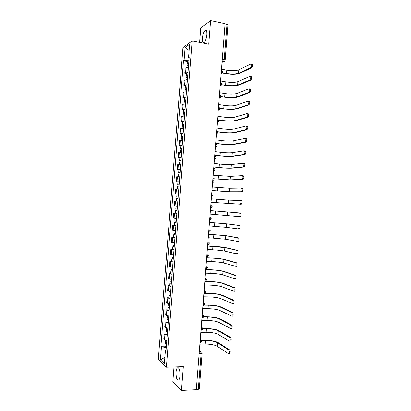 <?xml version="1.0" encoding="UTF-8"?>
<svg xmlns="http://www.w3.org/2000/svg" width="411" height="411" viewBox="0 0 411 411"><rect width="100%" height="100%" fill="white"/><g stroke="black" fill="none" stroke-linecap="round" stroke-linejoin="round"><path stroke-width="0.62" d="M180.003 375.788C180.033 369.957 179.134 367.326 177.305 367.886C176.658 368.616 176.242 370.023 176.057 372.104C176.011 377.899 176.91 380.529 178.759 380C179.401 379.276 179.818 377.868 180.003 375.788M206.887 34.771C207.036 31.159 206.44 29.674 205.099 30.322C203.722 31.683 202.834 34.211 202.423 37.91C202.263 41.521 202.864 43.001 204.221 42.354C205.582 41.013 206.471 38.49 206.887 34.771M174.002 366.956L172.831 381.809L181.472 390.45L196.304 389.715L225.089 23.648L210.622 20.55L200.753 27.989L199.623 42.359M192.158 40.889L182.987 47.517L158.307 359.491L166.378 367.208L192.158 40.889L208.762 44.162L210.622 20.55M181.472 390.45L183.347 366.648L166.378 367.208M199.135 353.696L202.109 353.357L199.309 388.96L198.308 389.345L201.113 353.65L200.666 351.657L199.371 350.706M196.324 389.443L198.308 389.345M225.069 23.93L227.93 24.896L225.151 60.227L224.216 59.77L227 24.347M188.392 67.383L185.998 67.738L185.197 68.226L184.796 73.322L185.592 72.855L187.986 72.521M186.502 73.615L184.796 73.322M187.431 79.523L184.246 80.273L183.84 85.37L187.026 84.666M185.551 85.652L183.84 85.37M186.471 91.674L183.291 92.326L182.89 97.422L186.065 96.811M184.596 97.69L182.89 97.422M185.51 103.824L182.34 104.379L181.934 109.48L185.104 108.961M183.645 109.732L181.934 109.48M184.549 115.974L181.385 116.441L180.984 121.543L184.143 121.117M182.695 121.779L180.984 121.543M183.589 128.129L180.434 128.499L180.028 133.606L183.183 133.277M181.739 133.827L180.028 133.606M182.628 140.29L179.479 140.567L179.078 145.674L182.222 145.437M180.789 145.879L179.078 145.674M181.667 152.455L178.523 152.635L178.122 157.742L181.261 157.603M179.833 157.937L178.122 157.742M180.706 164.621L177.573 164.708L177.167 169.815L180.301 169.769M178.883 169.995L177.167 169.815M179.746 176.792L176.617 176.787L176.211 181.893L179.34 181.945M177.927 182.058L176.211 181.893M178.785 188.968L175.661 188.865L175.256 193.977L178.374 194.115M178.369 194.198L175.256 193.977M177.439 201.113L174.706 200.948L174.3 206.06L177.413 206.296L174.3 206.06M176.858 213.324L173.75 213.032L173.344 218.149L175.507 218.395M176.627 213.247L173.75 213.032M175.893 225.505L172.795 225.12L172.389 230.237L175.487 230.663M174.516 225.233L172.795 225.12M174.932 237.697L171.839 237.214L171.433 242.331L174.526 242.855M173.56 237.311L171.839 237.214M173.966 249.888L170.884 249.313L170.478 254.43L173.56 255.046M172.605 249.395L170.884 249.313M173.005 262.079L169.923 261.411L169.522 266.528L172.599 267.242M171.649 261.478L169.923 261.411M172.039 274.281L168.967 273.51L168.561 278.632L171.634 279.439M170.693 273.567L168.967 273.51M171.079 286.477L168.012 285.619L167.606 290.741L170.668 291.64M169.738 285.66L168.012 285.619M170.113 298.684L167.056 297.728L166.65 302.85L169.702 303.847M168.782 297.754L167.056 297.728M169.147 310.891L166.095 309.843L165.69 314.965L168.741 316.059M167.827 309.853L166.095 309.843M168.181 323.103L165.14 321.957L164.734 327.084L167.775 328.271M166.871 321.957L165.14 321.957M167.215 335.319L164.179 334.076L163.773 339.203L164.487 339.789L166.809 340.488M165.916 334.061L164.179 334.076M188.952 60.283L184.097 60.463L185.125 47.435L189.615 44.224L188.562 57.54L189.137 57.925M166.065 349.889L165.433 350.162L166.003 350.655L189.204 57.124L188.562 57.54M165.433 350.162L164.374 363.576L160.418 359.836L161.456 346.714L166.244 347.629M184.097 60.463L183.486 60.864L160.917 346.242L161.456 346.714M187.452 61.583L183.486 60.864M164.96 346.17L160.917 346.242M185.125 47.435L189.111 50.553M164.868 357.334L160.418 359.836M252.005 64.085C252.955 64.722 252.878 65.93 251.789 67.702L250.859 67.527C251.948 65.755 252.02 64.548 251.075 63.911L238.806 69.778C235.981 70.8 231.974 70.913 226.774 70.117L221.514 69.166M188.659 63.957L188.264 64.116L188.634 64.342M188.685 63.674L187.257 64.024L188.531 64.614L188.505 64.989M188.906 60.879L187.478 61.239L187.257 64.024M250.792 67.568L238.534 73.266C235.714 74.257 231.701 74.36 226.502 73.574L222.51 72.865M188.582 64.995L187.154 65.339L186.99 67.455M222.325 73.091L226.107 73.769C231.855 74.638 236.299 74.525 239.428 73.425L251.722 67.738M251.034 76.477C251.974 77.134 251.907 78.337 250.838 80.083L249.909 79.919C250.977 78.167 251.044 76.965 250.104 76.307L237.882 81.609C235.061 82.529 231.054 82.606 225.85 81.84L220.589 80.936M187.709 76.04L187.313 76.179L187.678 76.389M187.729 75.778L186.306 76.086L187.58 76.636L187.544 77.093M187.95 72.983L186.527 73.302L186.306 76.086M249.821 79.965L237.609 85.098C234.789 85.986 230.782 86.053 225.582 85.298L221.745 84.651M187.621 77.098L186.204 77.402L186.029 79.58M221.652 84.877L225.187 85.473C230.941 86.31 235.38 86.233 238.503 85.252L250.751 80.13M250.068 88.868C250.998 89.547 250.936 90.749 249.888 92.465L248.958 92.311C250.006 90.59 250.063 89.387 249.133 88.709L236.952 93.441C234.142 94.258 230.134 94.299 224.93 93.569L219.659 92.706M186.753 88.124L186.358 88.247L186.728 88.442M186.769 87.882L185.351 88.154L186.63 88.663L186.589 89.202M186.99 85.092L185.572 85.37L185.351 88.154M248.85 92.367L236.679 96.929C233.869 97.72 229.862 97.751 224.658 97.027L220.846 96.415M186.666 89.202L185.248 89.47L185.068 91.71M220.83 96.631L224.267 97.181C230.021 97.982 234.46 97.946 237.573 97.078L249.78 92.521M249.097 101.265C250.016 101.964 249.965 103.161 248.938 104.856L248.008 104.707C249.03 103.012 249.081 101.815 248.162 101.116L236.022 105.278C233.222 105.992 229.215 105.997 224.01 105.298L218.734 104.481M185.798 100.207L185.407 100.32L185.772 100.495M185.813 99.996L184.395 100.227L185.68 100.695L185.633 101.311M186.034 97.201L184.616 97.443L184.395 100.227M247.879 104.774L235.75 108.771C232.95 109.454 228.948 109.449 223.738 108.761L219.818 108.16M185.71 101.317L184.292 101.543L184.113 103.844M219.864 108.365L223.348 108.894C229.107 109.66 233.54 109.66 236.649 108.91L248.809 104.923M248.126 113.667C249.04 114.386 248.994 115.583 247.987 117.248L247.057 117.109C248.059 115.44 248.105 114.248 247.191 113.523L235.097 117.12C232.302 117.731 228.295 117.7 223.086 117.032L217.809 116.256M184.842 112.295L184.452 112.393L184.822 112.552M184.858 112.111L183.445 112.301L184.729 112.727L184.678 113.426M185.078 109.311L183.66 109.516L183.445 112.301M246.903 117.181L234.82 120.613C232.03 121.188 228.028 121.153 222.813 120.495L218.595 119.884M184.75 113.431L183.337 113.621L183.152 115.984M218.729 120.079L222.423 120.608C228.187 121.337 232.621 121.384 235.719 120.742L247.838 117.32M247.155 126.069C248.059 126.814 248.023 128.006 247.037 129.645L246.102 129.516C247.083 127.872 247.124 126.68 246.22 125.936L234.167 128.962C231.378 129.47 227.381 129.403 222.166 128.766L216.885 128.042M183.887 124.389L183.496 124.466L183.866 124.615M183.897 124.225L182.489 124.379L183.779 124.764L183.717 125.545M184.118 121.43L182.71 121.594L182.489 124.379M245.932 129.599L233.89 132.455C231.105 132.933 227.108 132.856 221.894 132.229L216.895 131.551M183.794 125.545L182.381 125.699L182.191 128.124M217.239 131.751L221.503 132.327C227.273 133.02 231.701 133.102 234.789 132.578L246.867 129.727M246.184 138.476C247.078 139.242 247.047 140.434 246.086 142.047L245.151 141.929C246.112 140.31 246.143 139.118 245.249 138.353L233.237 140.809C230.458 141.214 226.461 141.112 221.241 140.511L215.955 139.822M182.931 136.488L182.541 136.55L182.916 136.678M182.941 136.344L181.534 136.462L182.828 136.806L182.761 137.664M183.162 133.549L181.754 133.673L181.534 136.462M244.961 142.011L232.965 144.302C230.186 144.677 226.189 144.564 220.969 143.968L215.683 143.3M182.838 137.664L181.431 137.777L181.23 140.269M215.672 143.429L220.584 144.05C226.353 144.708 230.782 144.831 233.864 144.42L245.896 142.134M245.213 150.888C246.102 151.674 246.076 152.866 245.131 154.454L244.196 154.341C245.136 152.748 245.162 151.556 244.278 150.77L232.307 152.661C229.533 152.959 225.541 152.825 220.322 152.25L215.03 151.613M181.975 148.587L181.585 148.633L181.96 148.746M181.981 148.469L180.578 148.546L181.878 148.849L181.801 149.789M182.207 145.674L180.799 145.761L180.578 148.546M243.99 154.433L232.035 156.154C229.266 156.421 225.269 156.278 220.049 155.712L214.758 155.086M181.878 149.789L180.475 149.866L180.27 152.414M214.748 155.194L219.659 155.774C225.439 156.396 229.862 156.56 232.934 156.262L244.925 154.546M244.237 163.301C245.12 164.112 245.1 165.299 244.18 166.866L243.245 166.763C244.16 165.191 244.18 164.004 243.302 163.193L231.378 164.513C228.614 164.708 224.622 164.539 219.397 163.999L214.1 163.403M181.02 160.691L180.629 160.722L181.01 160.814M181.025 160.598L179.622 160.634L180.922 160.896L180.845 161.913M181.246 157.798L179.843 157.845L179.622 160.634M243.014 166.856L231.105 168.012C228.341 168.176 224.349 167.991 219.125 167.462L213.828 166.881M180.922 161.919L179.52 161.955L179.309 164.57M213.823 166.964L218.739 167.503C224.519 168.089 228.937 168.289 232.004 168.109L243.954 166.964M242.444 175.631L243.266 175.718C244.139 176.55 244.124 177.737 243.225 179.283L242.29 179.186C243.184 177.639 243.199 176.453 242.331 175.62L230.448 176.37L213.175 175.199M180.059 172.795L179.674 172.81L180.054 172.887M180.064 172.728L178.667 172.728L179.972 172.949L179.884 174.043M180.285 169.928L178.888 169.938L178.667 172.728M242.043 179.283L230.175 179.869L212.903 178.677M179.961 174.048L178.564 174.048L178.348 176.72M212.898 178.734L231.074 179.956L242.978 179.381M241.432 188.058L242.295 188.14C243.158 188.993 243.148 190.18 242.269 191.706L241.334 191.613C242.207 190.093 242.218 188.906 241.355 188.048L229.518 188.233L212.246 186.995M179.104 184.909L178.718 184.904L179.098 184.965M179.109 184.863L177.711 184.822L179.021 185.001L178.924 186.178M179.33 182.063L177.932 182.032L177.711 184.822M241.072 191.716L229.24 191.726L211.973 190.473M179.001 186.183L177.609 186.142L177.388 188.88M211.968 190.509L230.145 191.814L242.007 191.803M240.42 200.486L241.319 200.563C242.177 201.441 242.171 202.628 241.314 204.128L240.373 204.051C241.231 202.546 241.236 201.359 240.384 200.481L228.588 200.095L211.321 198.796M178.148 197.018L177.763 197.003L178.143 197.049M178.148 196.997L176.756 196.92L178.066 197.059L177.968 198.318M240.096 204.149L211.043 202.274M178.045 198.323L176.648 198.241L176.525 201.046M177.824 201.123L176.427 201.036M211.043 202.289L241.036 204.226M240.348 212.99C241.195 213.89 241.2 215.081 240.358 216.556L239.418 216.489C240.255 215.01 240.255 213.818 239.408 212.919L210.391 210.596L239.408 212.919M177.187 209.142L175.795 209.024L176.016 206.23L177.408 206.337M239.12 216.587L210.119 214.08M177.084 210.458L175.692 210.345L177.007 210.437L177.11 209.132M176.864 213.268L175.471 213.139L175.692 210.345M209.461 222.382L227.627 223.892L239.377 225.423C240.214 226.343 240.219 227.535 239.402 228.994L238.2 229.03M209.189 225.886L226.451 227.329L238.462 228.927C239.279 227.468 239.269 226.281 238.437 225.362L226.723 223.831L209.461 222.402M176.227 221.282L174.839 221.128L175.06 218.354M176.129 222.577L175.749 222.526L176.129 222.536M176.124 222.608L174.737 222.449L176.057 222.5L176.155 221.277M175.903 225.413L174.516 225.243L174.737 222.449M208.536 234.167L226.697 235.76L238.401 237.861C239.233 238.801 239.243 239.993 238.442 241.432L237.265 241.478M208.259 237.697L225.521 239.207L237.501 241.375C238.303 239.937 238.288 238.745 237.46 237.805L225.793 235.703L208.531 234.213M175.271 233.433L173.884 233.237L174.1 230.525M175.168 234.702L174.788 234.635L175.173 234.63M175.163 234.758L173.781 234.558L175.101 234.568L175.194 233.427M174.942 237.558L173.56 237.353L173.781 234.558M207.612 245.958L212.554 246.22C218.354 246.569 222.762 247.037 225.767 247.628L237.43 250.299C238.246 251.265 238.267 252.457 237.486 253.875L236.325 253.926M207.329 249.513L212.657 249.78C217.902 250.083 221.878 250.52 224.586 251.08L236.541 253.828C237.322 252.411 237.306 251.219 236.484 250.253L224.863 247.581L207.606 246.03M174.31 245.583L172.928 245.352L173.134 242.696M174.213 246.831L173.832 246.749L174.218 246.723M174.202 246.908L172.82 246.672L174.146 246.641L174.233 245.578M173.981 249.713L172.599 249.467L172.82 246.672M206.682 257.754L211.629 257.974C217.434 258.283 221.837 258.791 224.838 259.5L236.453 262.742C237.265 263.728 237.291 264.92 236.525 266.323L236.166 266.41M206.399 261.329L211.732 261.55C216.982 261.822 220.959 262.295 223.656 262.963L235.58 266.282C236.346 264.884 236.32 263.687 235.513 262.701L223.928 259.459C221.231 258.822 217.255 258.36 212.004 258.082L206.676 257.846M173.35 257.738L171.968 257.466L172.173 254.871M173.252 258.961L172.877 258.863L173.262 258.822M173.242 259.064L171.865 258.786L173.195 258.714L173.272 257.728M173.021 261.869L171.644 261.586L171.865 258.786M205.752 269.549L210.704 269.729C216.515 270.001 220.918 270.551 223.908 271.373L235.477 275.19C236.284 276.197 236.31 277.394 235.565 278.771L235.19 278.858M205.469 273.151L210.807 273.33C216.058 273.567 220.034 274.075 222.721 274.846L234.619 278.745C235.364 277.363 235.339 276.166 234.537 275.159L222.998 271.342C220.306 270.597 216.33 270.104 211.079 269.857L205.747 269.662M172.389 269.893L171.012 269.585L171.212 267.052M172.291 271.096L171.916 270.983L172.307 270.921M172.281 271.219L170.904 270.906L172.24 270.792L172.312 269.888M172.06 274.029L170.683 273.705L170.904 270.906M204.827 281.35L209.785 281.489C215.595 281.725 219.993 282.316 222.973 283.251L234.506 287.638C235.298 288.671 235.333 289.868 234.604 291.229L234.219 291.312M204.539 284.972L209.882 285.106C215.138 285.311 219.109 285.856 221.791 286.734L233.659 291.209C234.388 289.847 234.352 288.645 233.561 287.618L222.063 283.23C219.382 282.383 215.41 281.848 210.155 281.633L204.817 281.489M171.428 282.059L170.051 281.71L170.246 279.239M171.336 283.23L170.961 283.102L171.351 283.03M171.32 283.385L169.949 283.03L171.284 282.876L171.351 282.049M171.099 286.19L169.728 285.83L169.949 283.03M204.863 293.171L208.86 293.248C214.676 293.454 219.068 294.081 222.043 295.134L233.53 300.092C234.316 301.145 234.352 302.347 233.643 303.688L233.243 303.765M203.609 296.804L208.952 296.891C214.213 297.066 218.184 297.641 220.856 298.622L232.698 303.678C233.407 302.332 233.371 301.135 232.585 300.076L221.133 295.119C218.457 294.168 214.485 293.598 209.225 293.413L204.606 293.326M170.467 294.225L169.096 293.834L169.286 291.425M170.375 295.37L170 295.226L170.39 295.134M170.36 295.55L168.988 295.155L170.329 294.959L170.39 294.214M170.139 298.355L168.767 297.954L168.988 295.155M204.308 304.977L207.935 305.013C213.756 305.183 218.149 305.851 221.108 307.017L232.554 312.55C233.335 313.624 233.376 314.826 232.677 316.157L232.266 316.223M202.68 308.63L208.028 308.676C213.294 308.815 217.26 309.432 219.926 310.516L231.732 316.151C232.426 314.821 232.385 313.619 231.609 312.545L220.198 307.012C217.532 305.954 213.566 305.352 208.3 305.198L204.185 305.157M169.502 306.39L168.135 305.964L168.32 303.616M169.414 307.515L169.044 307.356L169.435 307.248M169.399 307.716L168.032 307.284L169.373 307.048L169.424 306.38M169.178 310.526L167.811 310.084L168.032 307.284M203.517 316.773L207.01 316.783C212.831 316.912 217.224 317.621 220.178 318.905L231.578 325.009C232.349 326.108 232.395 327.315 231.717 328.625L231.29 328.682M201.75 320.467L207.103 320.462C212.369 320.575 216.33 321.222 218.991 322.414L230.766 328.63C231.444 327.32 231.403 326.113 230.633 325.014L219.269 318.905C216.607 317.744 212.641 317.107 207.375 316.989L203.46 316.979M168.541 318.561L167.174 318.099L167.359 315.807M168.453 319.666L168.084 319.486L168.479 319.362M168.438 319.886L167.072 319.419L168.418 319.142L168.464 318.551M168.212 322.697L166.851 322.219L167.072 319.419M202.572 328.574L206.086 328.553C211.912 328.651 216.299 329.396 219.243 330.798L230.602 337.472C231.367 338.592 231.414 339.805 230.751 341.099L230.314 341.151M200.82 332.304L206.173 332.258C211.444 332.329 215.405 333.018 218.056 334.313L229.369 341.166L229.8 341.115C230.463 339.815 230.417 338.607 229.657 337.482L218.333 330.804C215.677 329.54 211.716 328.862 206.45 328.779L202.582 328.8M167.58 330.737L166.219 330.233L166.393 328.004M167.493 331.816L167.123 331.62L167.518 331.482M167.472 332.062L166.111 331.554L167.462 331.235L167.503 330.727M167.251 334.873L165.89 334.359L166.111 331.554M201.482 340.385L205.161 340.329C210.992 340.39 215.374 341.176 218.313 342.692L229.626 349.941C230.381 351.086 230.437 352.299 229.785 353.578L229.338 353.619M199.89 344.141L205.248 344.048C210.519 344.094 214.48 344.819 217.126 346.216L228.393 353.64L228.835 353.604C229.487 352.319 229.43 351.107 228.68 349.961L217.398 342.707C214.753 341.336 210.792 340.627 205.521 340.57L201.57 340.632M166.619 342.918L165.258 342.373L165.428 340.205M166.532 343.971L166.167 343.76L166.563 343.601M166.512 344.243L165.155 343.694L166.506 343.334L166.542 342.902M166.291 347.054L164.929 346.499L165.155 343.694M200.008 342.61L200.609 341.387L200.255 339.507M200.974 330.346L201.58 329.093L201.215 327.238M201.94 318.078L202.546 316.804L202.181 314.975M202.9 305.82L203.512 304.515L203.147 302.717M203.866 293.562L204.478 292.231L204.108 290.459M204.827 281.309L205.443 279.953L205.074 278.206M205.793 269.056L206.409 267.674L206.034 265.958M206.754 256.813L207.375 255.401L207 253.71M208.49 244.319L207.719 244.566L208.336 243.132L207.961 241.468M208.68 232.328L209.302 230.864L208.927 229.23M210.519 219.793L209.641 220.101L210.268 218.601L209.887 216.993M210.607 207.858L211.228 206.343L210.848 204.76M211.567 195.631L212.194 194.084L211.809 192.533M212.528 183.404L213.16 181.832L212.775 180.306M213.489 171.181L214.121 169.584L213.735 168.084M214.45 158.965L215.081 157.341L214.696 155.867M215.41 146.748L216.047 145.098L215.657 143.655M216.371 134.536L217.008 132.856L216.612 131.443M217.332 122.324L217.969 120.623L217.573 119.236M218.955 107.23C220.327 108.535 220.106 109.496 218.298 110.117L218.935 108.391L218.534 107.03M219.844 95.003C221.293 96.292 221.092 97.263 219.253 97.926L219.895 96.164L219.495 94.828M220.209 85.719L220.856 83.936L220.455 82.632M221.169 73.528L221.817 71.714L221.411 70.435M199.294 351.688L200.666 351.657L201.842 352.355L202.109 353.357M222.043 62.446L223.507 61.645L224.216 59.77L222.279 59.405M222.12 61.424L223.466 61.676L224.766 61.126M165.453 327.618L165.859 322.471M166.414 315.453L166.82 310.305M167.375 303.292L167.78 298.145M168.335 291.132L168.741 285.989M169.296 278.977L169.702 273.834M170.257 266.826L170.663 261.684M171.217 254.676L171.623 249.539M172.178 242.531L172.584 237.394M173.139 230.386L173.545 225.254M174.1 218.251L174.505 213.114M175.055 206.117L175.461 200.979M176.016 193.982L176.422 188.849M176.977 181.852L177.377 176.725M177.932 169.728L178.338 164.6M178.893 157.608L179.299 152.481M179.848 145.489L180.254 140.362M180.804 133.375L181.21 128.253M181.765 121.266L182.171 116.143M182.72 109.156L183.126 104.034M183.676 97.053L184.082 91.93M184.637 84.949L185.037 79.832M185.592 72.855L185.998 67.738M164.487 339.789L164.898 334.641M221.164 73.605L222.366 73.05M220.204 85.796L221.395 85.252M219.248 97.988L220.419 97.458M218.287 110.184L219.438 109.665M217.327 122.38L218.462 121.882M216.366 134.587L217.481 134.104M215.41 146.794L216.494 146.331M214.45 159L215.508 158.564M213.489 171.217L214.516 170.796M211.567 195.651L212.528 195.287M210.607 207.879L211.526 207.54M208.68 232.333L209.507 232.056M206.795 256.803L207.473 256.592M207 253.674L207.951 254.234C208.675 255.472 208.331 256.305 206.923 256.731L206.764 256.721M205.86 269.041L206.445 268.861M206.039 265.912L207.01 266.498C207.704 267.731 207.355 268.553 205.968 268.974L205.798 268.969M204.93 281.283L205.413 281.139M205.079 278.16L206.07 278.766C206.733 279.989 206.384 280.805 205.017 281.227L204.837 281.222M204 293.526L204.375 293.418M204.113 290.402L205.125 291.029C205.762 292.247 205.408 293.064 204.062 293.48L203.871 293.475M203.065 305.774L203.332 305.697M203.152 302.655L204.18 303.297C204.791 304.515 204.437 305.327 203.111 305.738L202.911 305.733M202.186 314.908L203.234 315.571C203.82 316.778 203.46 317.59 202.155 317.996L201.945 317.996M201.226 327.166L202.284 327.844C202.849 329.052 202.489 329.858 201.2 330.264L200.979 330.264M200.26 339.429L201.333 340.118C201.878 341.32 201.518 342.127 200.244 342.533L200.013 342.538M226.502 73.574L226.774 70.117M238.534 73.266L238.806 69.778M225.582 85.298L225.85 81.84M237.609 85.098L237.882 81.609M224.658 97.027L224.93 93.569M236.679 96.929L236.952 93.441M223.738 108.761L224.01 105.298M235.75 108.771L236.022 105.278M222.813 120.495L223.086 117.032M234.82 120.613L235.097 117.12M221.894 132.229L222.166 128.766M233.89 132.455L234.167 128.962M220.969 143.968L221.241 140.511M232.965 144.302L233.237 140.809M220.049 155.712L220.322 152.25M232.035 156.154L232.307 152.661M219.125 167.462L219.397 163.999M231.105 168.012L231.378 164.513M218.2 179.211L218.472 175.749M230.175 179.869L230.448 176.37M217.275 190.966L217.547 187.498M229.24 191.726L229.518 188.233M216.356 202.721L216.628 199.253M228.311 203.594L228.588 200.095M215.431 214.48L215.703 211.013M227.381 215.462L227.658 211.958M238.437 225.362L239.377 225.423M214.506 226.245L214.778 222.777M226.451 227.329L226.723 223.831M237.46 237.805L238.401 237.861M213.581 238.01L213.854 234.542M225.521 239.207L225.793 235.703M236.484 250.253L237.43 250.299M212.657 249.78L212.929 246.307M224.586 251.08L224.863 247.581M235.513 262.701L236.453 262.742M211.732 261.55L212.004 258.082M223.656 262.963L223.928 259.459M234.537 275.159L235.477 275.19M210.807 273.33L211.079 269.857M222.721 274.846L222.998 271.342M233.561 287.618L234.506 287.638M209.882 285.106L210.155 281.633M221.791 286.734L222.063 283.23M232.585 300.076L233.53 300.092M208.952 296.891L209.225 293.413M220.856 298.622L221.133 295.119M231.609 312.545L232.554 312.55M208.028 308.676L208.3 305.198M219.926 310.516L220.198 307.012M230.633 325.014L231.578 325.009M207.103 320.462L207.375 316.989M218.991 322.414L219.269 318.905M229.657 337.482L230.602 337.472M206.173 332.258L206.45 328.779M218.056 334.313L218.333 330.804M228.68 349.961L229.626 349.941M205.248 344.048L205.521 340.57M217.126 346.216L217.398 342.707M177.305 367.886L178.497 367.845M205.099 30.322L206.394 30.589M221.169 73.559C223.055 72.824 223.219 71.827 221.647 70.564M217.332 122.308L217.352 122.308C219.12 121.718 219.356 120.772 218.061 119.467M216.376 134.505L216.407 134.51C218.133 133.945 218.385 133.01 217.162 131.705M215.415 146.706L215.462 146.712C217.147 146.172 217.414 145.247 216.263 143.948M214.455 158.913L214.516 158.918C216.165 158.399 216.443 157.49 215.354 156.195M213.494 171.125L213.566 171.13C215.184 170.627 215.472 169.733 214.439 168.443M212.533 183.337L212.621 183.347C214.198 182.859 214.501 181.975 213.525 180.691M211.573 195.559L211.67 195.569C213.222 195.097 213.53 194.218 212.605 192.944M210.612 207.781L210.725 207.791C212.24 207.329 212.559 206.466 211.68 205.202M209.651 220.008L209.774 220.019C211.259 219.572 211.588 218.714 210.751 217.455M208.69 232.246L208.824 232.251C210.283 231.809 210.617 230.967 209.821 229.713M207.725 244.478L207.874 244.488C209.307 244.057 209.646 243.22 208.886 241.971M220.209 85.74C222.084 85.036 222.259 84.044 220.728 82.775M222.125 61.388L223.507 61.645C224.442 61.604 224.992 61.131 225.151 60.227M199.386 350.557L200.907 351.672M251.789 67.702L250.859 67.527M250.838 80.083L249.909 79.919M249.888 92.465L248.958 92.311M248.938 104.856L248.008 104.707M247.987 117.248L247.057 117.109M247.037 129.645L246.102 129.516M246.086 142.047L245.151 141.929M245.131 154.454L244.196 154.341M244.18 166.866L243.245 166.763M243.225 179.283L242.29 179.186M242.269 191.706L241.334 191.613M241.314 204.128L240.373 204.051M176.756 196.92L176.977 194.131M240.358 216.556L239.418 216.489M239.402 228.994L238.462 228.927M238.442 241.432L237.501 241.375M237.486 253.875L236.541 253.828M236.525 266.323L235.58 266.282M235.565 278.771L234.619 278.745M234.604 291.229L233.659 291.209M233.643 303.688L232.698 303.678M232.677 316.157L231.732 316.151M231.717 328.625L230.766 328.63M230.751 341.099L229.8 341.115M229.785 353.578L228.835 353.604"/></g></svg>
